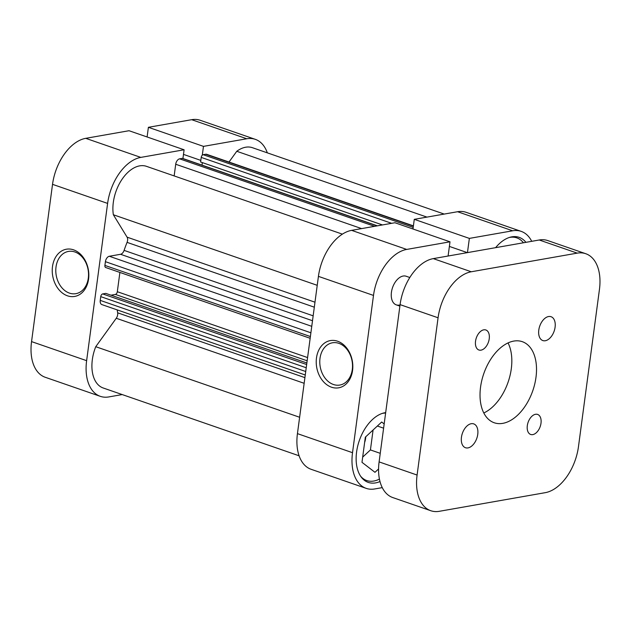 <?xml version="1.0" encoding="UTF-8"?>
<svg xmlns="http://www.w3.org/2000/svg" width="631" height="631" viewBox="0 0 631 631"><rect width="100%" height="100%" fill="white"/><g stroke="black" fill="none" stroke-linecap="round" stroke-linejoin="round"><path stroke-width="0.95" d="M67.462 295.813A23.97 18.094 80 0 1 52.491 266.59A23.97 18.094 80 0 1 73.598 249.844A23.97 18.094 80 0 1 88.569 279.076A23.97 18.094 80 0 1 67.462 295.813M74.908 251.982A21.454 16.193 -100 0 0 68.448 251.422A21.454 16.193 -100 0 0 55.796 271.125A21.454 16.193 -100 0 0 69.418 293.107A21.454 16.193 -100 0 0 75.878 293.667A21.454 16.193 -100 0 0 88.529 273.964A21.454 16.193 -100 0 0 74.908 251.982M122.225 394.572L108.847 396.923A42.9 25.942 109.1 0 1 100.305 396.339A42.9 25.942 109.1 0 1 86.628 360.672L107.609 203.403L52.531 184.339L31.55 341.608L86.628 360.672M267.323 152.852A42.9 25.942 109.1 0 0 255.31 139.348A42.9 25.942 109.1 0 0 246.768 138.757L191.69 119.693L148.395 127.312L203.474 146.376L202.299 155.179M246.768 138.757L203.474 146.376M182.935 158.531L184.102 149.776L140.808 157.395A42.9 25.942 109.1 0 0 107.609 203.403M100.305 396.339L45.227 377.275A42.9 25.942 -70.9 0 1 31.55 341.608M52.531 184.339A42.9 25.942 -70.9 0 1 85.737 138.331L140.808 157.395M184.102 149.776L129.032 130.72L85.737 138.331M148.395 127.312L147.102 136.974M191.69 119.693A42.9 25.942 -70.9 0 1 200.232 120.284L255.31 139.348M200.824 160.392L183.487 154.39M509.28 237.485A35.328 21.367 -70.9 0 1 509.785 237.39A35.328 21.367 -70.9 0 1 516.821 237.871A35.328 21.367 -70.9 0 1 523.43 242.769M379.428 479.079A35.328 21.367 -70.9 0 1 373.804 481.035A35.328 21.367 -70.9 0 1 366.769 480.554A35.328 21.367 -70.9 0 1 360.601 476.2M382.347 413.392A35.328 21.367 -70.9 0 1 382.851 413.289A35.328 21.367 -70.9 0 1 385.62 413.053M409.811 277.506L406.167 276.244A15.144 9.157 109.1 0 0 403.146 276.039A15.144 9.157 109.1 0 0 391.875 289.905A15.144 9.157 109.1 0 0 396.26 304.86A15.144 9.157 109.1 0 0 399.273 305.073M337.585 341.213A23.97 18.094 80 0 1 352.563 370.444A23.97 18.094 80 0 1 331.456 387.189A23.97 18.094 80 0 1 316.478 357.958A23.97 18.094 80 0 1 337.585 341.213M333.405 384.484A21.454 16.193 -100 0 0 339.864 385.044A21.454 16.193 -100 0 0 352.516 365.333A21.454 16.193 -100 0 0 338.894 343.351A21.454 16.193 -100 0 0 332.434 342.791A21.454 16.193 -100 0 0 319.783 362.494A21.454 16.193 -100 0 0 333.405 384.484M525.915 242.336A36.59 22.132 109.1 0 0 519.132 237.343A36.59 22.132 109.1 0 0 511.844 236.838A36.59 22.132 109.1 0 0 495.603 247.667M385.683 412.619A36.59 22.132 109.1 0 0 384.91 412.737A36.59 22.132 109.1 0 0 357.659 446.259A36.59 22.132 109.1 0 0 368.259 482.399A36.59 22.132 109.1 0 0 375.548 482.904A36.59 22.132 109.1 0 0 379.996 481.532M365.735 436.802A12.62 7.627 -70.9 0 1 364.623 442.497M351.625 230.362L394.919 222.743L449.998 241.807L406.703 249.426A42.9 25.942 109.1 0 0 373.497 295.426L318.426 276.362A42.9 25.942 -70.9 0 1 351.625 230.362L406.703 249.426M412.989 228.998L414.283 219.336L457.578 211.724A42.9 25.942 -70.9 0 1 466.12 212.316L521.198 231.38A42.9 25.942 109.1 0 0 512.656 230.788L469.361 238.4L414.283 219.336M297.438 433.631L352.516 452.695A42.9 25.942 109.1 0 0 366.193 488.362L311.115 469.298A42.9 25.942 -70.9 0 1 297.438 433.631L318.426 276.362M449.998 241.807L448.097 256.02M352.516 452.695L373.497 295.426M366.193 488.362A42.9 25.942 109.1 0 0 374.735 488.954L382.276 487.629M531.712 241.318A42.9 25.942 109.1 0 0 521.198 231.38M467.461 252.613L469.361 238.4M362.675 457.112L370.429 449.927L373.087 429.987M449.375 246.421L467.334 252.637M378.576 468.975L374.972 472.311L361.981 462.318L365.333 437.173L381.684 422.021L384.169 423.937M383.601 428.181L377.37 426.02M380.248 453.326L370.429 449.927M413.108 228.146A2.524 1.522 109.1 0 0 412.556 228.848M304.158 383.301L116.262 318.269L95.746 346.703A34.066 20.602 109.1 0 0 103.192 387.986L299.11 455.795M116.262 318.269A5.048 3.052 109.1 0 0 117.658 312.826L304.907 377.63M117.232 309.908A93.372 56.467 109.1 0 0 117.658 312.826M305.262 374.988L101.851 304.584A5.048 3.052 -70.9 0 1 100.242 300.388L305.727 371.509M306.232 367.755L100.739 296.633L100.242 300.388M100.739 296.633A2.524 1.522 -70.9 0 1 102.695 293.928L306.658 364.529M306.863 362.983L105.795 293.383L102.695 293.928M307.155 360.798L115.363 294.417L111.001 295.19M115.363 294.417A2.524 1.522 109.1 0 0 117.319 291.711L119.89 272.426M310.16 338.287L105.708 267.52A2.524 1.522 -70.9 0 1 104.904 265.422L105.409 261.676A5.048 3.052 -70.9 0 1 109.313 256.265L120.545 254.285A5.048 3.052 109.1 0 0 124.094 250.389L313.157 315.831M314.309 307.179L127.06 242.367A93.372 56.467 109.1 0 0 124.094 250.389M127.06 242.367A5.048 3.052 109.1 0 0 127.083 237.161L314.979 302.194M342.373 234.14L146.463 166.332A34.066 20.602 109.1 0 0 122.162 179.133A34.066 20.602 109.1 0 0 113.351 214.753L127.083 237.161M361.626 228.603L175.71 164.249L174.156 175.915M175.71 164.249A5.048 3.052 -70.9 0 1 179.614 158.838L374.585 226.324M377.117 225.874L182.146 158.397L179.614 158.838M182.146 158.397A2.524 1.522 -70.9 0 1 182.643 158.428L377.377 225.827M202.354 162.601L202.015 165.133M391.662 223.319L201.218 157.403L200.603 162.001L382.449 224.936M201.218 157.403A2.524 1.522 -70.9 0 1 203.174 154.698L205.698 154.248A5.048 3.052 -70.9 0 1 206.7 154.319L413.408 225.866M444.208 214.075L252.424 147.693A34.066 20.602 109.1 0 0 236.767 151.282L228.998 162.041M317.227 285.322L113.351 214.753M299.622 417.265L95.746 346.703M426.958 217.111L236.767 151.282M532.801 434.609A10.601 6.413 109.1 0 0 540.688 424.9A10.601 6.413 109.1 0 0 537.62 414.433A10.601 6.413 109.1 0 0 535.506 414.291A10.601 6.413 109.1 0 0 527.619 424A10.601 6.413 109.1 0 0 530.687 434.467A10.601 6.413 109.1 0 0 532.801 434.609M481.027 350.15A10.601 6.413 109.1 0 0 488.922 340.44A10.601 6.413 109.1 0 0 485.854 329.974A10.601 6.413 109.1 0 0 483.74 329.832A10.601 6.413 109.1 0 0 475.845 339.541A10.601 6.413 109.1 0 0 478.921 350.008A10.601 6.413 109.1 0 0 481.027 350.15M545.326 340.732A12.62 7.627 109.1 0 0 554.72 329.177A12.62 7.627 109.1 0 0 551.06 316.715A12.62 7.627 109.1 0 0 548.552 316.541A12.62 7.627 109.1 0 0 539.158 328.096A12.62 7.627 109.1 0 0 542.81 340.559A12.62 7.627 109.1 0 0 545.326 340.732M467.989 447.9A12.62 7.627 109.1 0 0 477.383 436.344A12.62 7.627 109.1 0 0 473.731 423.882A12.62 7.627 109.1 0 0 471.215 423.709A12.62 7.627 109.1 0 0 461.821 435.264A12.62 7.627 109.1 0 0 465.473 447.726A12.62 7.627 109.1 0 0 467.989 447.9M502.781 423.354A42.9 25.942 109.1 0 0 534.733 384.05A42.9 25.942 109.1 0 0 522.302 341.679A42.9 25.942 109.1 0 0 513.76 341.087A42.9 25.942 109.1 0 0 481.808 380.39A42.9 25.942 109.1 0 0 494.239 422.762A42.9 25.942 109.1 0 0 502.781 423.354M483.803 412.974A42.9 25.942 109.1 0 0 508.05 342.917M417.091 475.048A42.9 25.942 109.1 0 0 430.768 510.716L392.782 497.567A42.9 25.942 -70.9 0 1 379.105 461.9L417.091 475.048L438.072 317.779L400.086 304.631L379.105 461.9M400.086 304.631A42.9 25.942 -70.9 0 1 433.292 258.623L539.245 239.993A42.9 25.942 -70.9 0 1 547.787 240.585L585.773 253.725A42.9 25.942 109.1 0 0 577.223 253.134L471.27 271.772A42.9 25.942 109.1 0 0 438.072 317.779M585.773 253.725A42.9 25.942 109.1 0 1 599.45 289.392L578.469 446.661A42.9 25.942 109.1 0 1 545.263 492.669L439.31 511.307A42.9 25.942 109.1 0 1 430.768 510.716M512.656 230.788L457.578 211.724M312.503 320.722L120.545 254.285M109.313 256.265L311.753 326.33M104.904 265.422L310.397 336.544M310.894 332.797L105.409 261.676M117.319 291.711L307.589 357.572M203.174 154.698L413.21 227.389M413.376 226.135L205.698 154.248M577.223 253.134L539.245 239.993M433.292 258.623L471.27 271.772M366.769 480.554L363.227 479.323M516.821 237.871L513.279 236.649M396.26 304.86L399.888 306.122"/></g></svg>
